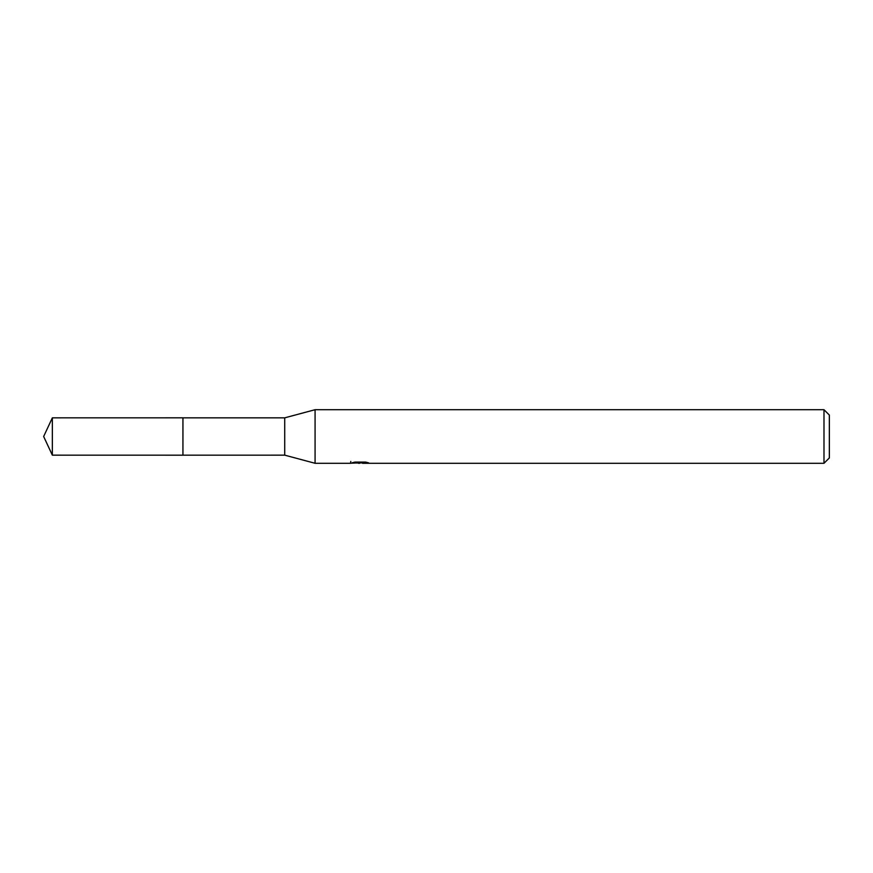 <?xml version="1.0" encoding="UTF-8"?>
<svg xmlns="http://www.w3.org/2000/svg" width="873" height="873" viewBox="0 0 873 873"><rect width="100%" height="100%" fill="white"/><g stroke="black" fill="none" stroke-linecap="round" stroke-linejoin="round"><path stroke-width="1.31" d="M350.793 461.435L350.608 463.29L315.077 463.29L284.718 455.16L182.937 455.171L182.948 417.84L284.718 417.84L315.077 409.71L823.992 409.71L829.35 415.068L829.35 457.932L823.992 463.29L362.557 463.29L362.448 462.079M284.718 455.16L284.718 417.84M315.077 463.29L315.077 409.71M362.448 462.865L356.599 463.017M359.72 463.279L358.454 463.29M823.992 463.29L823.992 409.71M350.793 463.225L360.789 462.777L352.223 462.777L355.016 462.079L365.58 462.079L368.646 462.854L362.448 463.268M360.789 462.079L360.789 462.777M52.347 455.16L52.347 417.84L182.937 417.818L182.937 455.182L52.347 455.16L43.65 436.5L52.347 417.84"/></g></svg>
